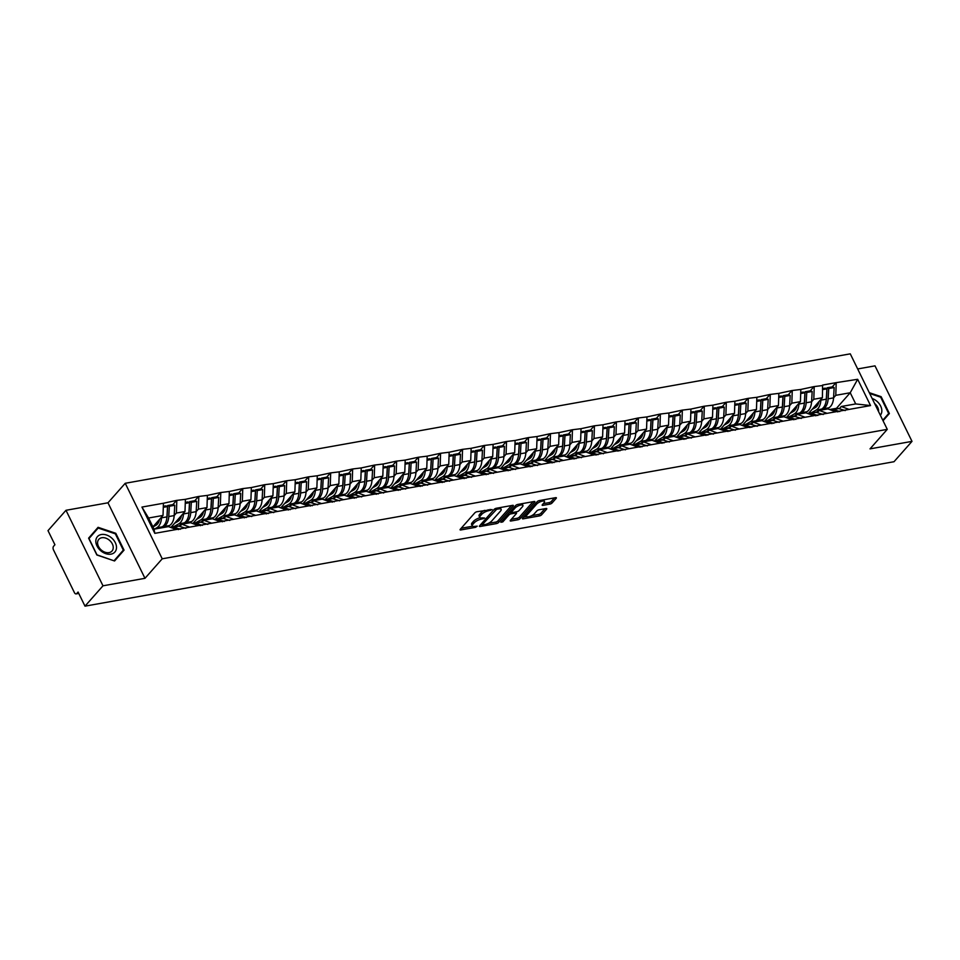 <?xml version="1.0" encoding="UTF-8"?>
<svg xmlns="http://www.w3.org/2000/svg" width="960" height="960" viewBox="0 0 960 960"><rect width="100%" height="100%" fill="white"/><g stroke="black" fill="none" stroke-linecap="round" stroke-linejoin="round"><path stroke-width="1.44" d="M492.084 509.556L476.976 511.716A1.752 0.6 153.9 0 0 474.792 512.868L460.284 529.284A1.752 0.6 153.9 0 0 460.08 529.812A1.752 0.6 153.9 0 0 460.86 529.944L475.548 527.328L477.216 526.152L474.78 526.392A5.628 1.932 153.9 0 1 472.308 525.948A5.628 1.932 153.9 0 1 472.932 524.256L474.144 522.888A5.628 1.932 153.9 0 1 481.152 519.18L484.584 518.04L482.28 517.908A5.628 1.932 153.9 0 1 479.808 517.464A5.628 1.932 153.9 0 1 480.432 515.784L481.644 514.416A5.628 1.932 153.9 0 1 488.64 510.708L492.084 509.556M549.924 504.108A1.752 0.6 153.9 0 0 552.108 502.944L556.176 498.336A1.752 0.6 153.9 0 0 556.38 497.82A1.752 0.6 153.9 0 0 555.6 497.676L539.28 500.592A1.752 0.6 153.9 0 0 537.096 501.744L522.576 518.16A1.752 0.6 153.9 0 0 522.384 518.688A1.752 0.6 153.9 0 0 523.164 518.832L539.472 515.916A1.752 0.6 153.9 0 0 541.668 514.752L546.588 509.196A1.752 0.6 153.9 0 0 546.78 508.668A1.752 0.6 153.9 0 0 546.012 508.524L539.028 509.772A1.752 0.6 153.9 0 0 536.832 510.936L534.396 513.696A4.704 1.62 153.9 0 1 529.932 516.42A4.704 1.62 153.9 0 1 526.476 516.42A4.704 1.62 153.9 0 1 526.992 515.016L536.556 504.204A4.704 1.62 153.9 0 1 541.02 501.48A4.704 1.62 153.9 0 1 544.476 501.48A4.704 1.62 153.9 0 1 543.948 502.884L542.364 504.684A1.752 0.6 153.9 0 0 542.16 505.212A1.752 0.6 153.9 0 0 542.94 505.356L549.924 504.108L549.18 502.596A1.752 0.6 153.9 0 0 551.364 501.432L554.52 497.868M144.972 578.316L107.976 502.8L65.988 510.288L102.984 585.804L144.972 578.316L162.228 558.804L887.268 429.36L870.012 448.872L912 441.372L894.012 461.724L84.996 606.156L78.072 592.032L76.764 593.52L78.636 593.184M102.984 585.804L84.996 606.156M513.168 506.016A1.752 0.6 153.9 0 0 513.36 505.488A1.752 0.6 153.9 0 0 512.592 505.356L496.272 508.272A1.752 0.6 153.9 0 0 494.088 509.424L479.568 525.84A1.752 0.6 153.9 0 0 479.376 526.368A1.752 0.6 153.9 0 0 480.144 526.5L496.464 523.596A1.752 0.6 153.9 0 0 498.66 522.432L513.168 506.016L512.832 505.32M517.776 504.432L534.096 501.516A1.752 0.6 153.9 0 1 534.876 501.66A1.752 0.6 153.9 0 1 534.672 502.176L520.164 518.592A1.752 0.6 153.9 0 1 517.968 519.756L510.984 521.004A1.752 0.6 153.9 0 1 510.216 520.86A1.752 0.6 153.9 0 1 510.408 520.332L516.3 513.684A1.752 0.6 153.9 0 0 516.492 513.156A1.752 0.6 153.9 0 0 515.724 513.012L511.092 513.84A1.752 0.6 153.9 0 0 508.896 515.004L502.776 521.928L500.832 522.276L515.592 505.584A1.752 0.6 153.9 0 1 517.776 504.432M162.228 558.804L125.232 483.288L850.272 353.844L887.268 429.36M832.236 386.904L835.968 382.68L822.588 385.068L822.396 397.716L808.644 413.28M835.968 382.68L857.676 379.296L870.552 405.576L154.812 533.352L141.936 507.072L163.428 503.244L163.02 515.436L152.904 526.86M172.848 504.624L176.592 500.4L163.428 503.244M176.592 500.4L185.4 499.32L184.992 511.512L171.24 527.076M194.832 500.7L198.564 496.476L185.4 499.32M198.564 496.476L207.384 495.396L206.976 507.588L193.212 523.152M216.816 496.776L220.548 492.552L207.384 495.396M220.548 492.552L229.356 491.472L228.96 503.664L215.196 519.228A14.688 8.832 79.9 0 1 217.956 519.42L224.352 521.436M238.788 492.852L242.52 488.628L229.356 491.472M242.52 488.628L251.34 487.548L250.932 499.74L237.18 515.304M260.772 488.928L264.504 484.704L251.34 487.548M264.504 484.704L273.324 483.624L272.916 495.816L259.152 511.38M282.744 485.004L286.488 480.78L273.324 483.624M286.488 480.78L295.296 479.7L294.888 491.892L281.136 507.456M304.728 481.08L308.46 476.856L295.296 479.7M308.46 476.856L317.28 475.776L316.872 487.968L303.108 503.532M326.712 477.156L330.444 472.932L317.28 475.776M330.444 472.932L339.264 471.852L338.856 484.044L325.092 499.608M348.684 473.232L352.428 469.008L339.264 471.852M352.428 469.008L361.236 467.928L360.828 480.12L347.076 495.684A14.688 8.832 79.9 0 1 349.836 495.876L356.232 497.892M370.668 469.308L374.4 465.084L361.236 467.928M374.4 465.084L383.22 464.004L382.812 476.196L369.048 491.76M392.652 465.384L396.384 461.16L383.22 464.004M396.384 461.16L405.192 460.08L404.796 472.272L391.032 487.836M414.624 461.46L418.356 457.236L405.192 460.08M418.356 457.236L427.176 456.156L426.768 468.348L413.016 483.912A14.688 8.832 79.9 0 1 415.776 484.104L422.172 486.12M436.608 457.536L440.34 453.312L427.176 456.156M440.34 453.312L449.16 452.232L448.752 464.424L434.988 479.988A14.688 8.832 79.9 0 1 437.748 480.18L444.156 482.196M458.58 453.612L462.324 449.388L449.16 452.232M462.324 449.388L471.132 448.308L470.724 460.5L456.972 476.064M480.564 449.688L484.296 445.464L471.132 448.308M484.296 445.464L493.116 444.384L492.708 456.576L478.944 472.14M502.548 445.764L506.28 441.54L493.116 444.384M506.28 441.54L515.1 440.46L514.692 452.652L500.928 468.216M524.52 441.84L528.264 437.616L515.1 440.46M528.264 437.616L537.072 436.536L536.664 448.728L522.912 464.292M546.504 437.916L550.236 433.692L537.072 436.536M550.236 433.692L559.056 432.612L558.648 444.804L544.884 460.368M568.488 433.992L572.22 429.768L559.056 432.612M572.22 429.768L581.028 428.688L580.632 440.88L566.868 456.444A14.688 8.832 79.9 0 1 569.628 456.636L576.024 458.652M590.46 430.068L594.192 425.844L581.028 428.688M594.192 425.844L603.012 424.764L602.604 436.956L588.852 452.52M612.444 426.144L616.176 421.92L603.012 424.764M616.176 421.92L624.996 420.84L624.588 433.032L610.824 448.596M634.416 422.22L638.16 417.996L624.996 420.84M638.16 417.996L646.968 416.916L646.56 429.108L632.808 444.672A14.688 8.832 79.9 0 1 635.568 444.864L641.964 446.88M656.4 418.296L660.132 414.072L646.968 416.916M660.132 414.072L668.952 412.992L668.544 425.184L654.78 440.748M678.384 414.372L682.116 410.148L668.952 412.992M682.116 410.148L690.936 409.068L690.528 421.26L676.764 436.824M700.356 410.448L704.1 406.224L690.936 409.068M704.1 406.224L712.908 405.144L712.5 417.336L698.748 432.9A14.688 8.832 79.9 0 1 701.508 433.092L707.904 435.108M722.34 406.524L726.072 402.3L712.908 405.144M726.072 402.3L734.892 401.22L734.484 413.412L720.72 428.976M744.324 402.6L748.056 398.376L734.892 401.22M748.056 398.376L756.864 397.296L756.468 409.488L742.704 425.052M766.296 398.676L770.028 394.452L756.864 397.296M770.028 394.452L778.848 393.372L778.44 405.564L764.688 421.128A14.688 8.832 79.9 0 1 767.448 421.32L773.844 423.336M788.28 394.752L792.012 390.528L778.848 393.372M792.012 390.528L800.832 389.448L800.424 401.64L786.66 417.204M810.252 390.828L813.996 386.604L800.832 389.448M813.996 386.604L822.804 385.524M817.308 412.656L819.276 410.424L827.88 408.9L835.68 411.804M822.396 397.716L813.804 399.252L811.584 401.76M819.276 410.424L827.088 413.34M814.212 387.06L813.804 399.252M795.336 416.58L797.304 414.348L805.896 412.824L813.708 415.728M800.424 401.64L791.832 403.176L789.612 405.684M797.304 414.348L805.104 417.264M792.24 390.984L791.832 403.176M773.352 420.504L775.32 418.272L783.912 416.748L791.724 419.652M778.44 405.564L769.848 407.1L767.628 409.608L768.216 399.336L766.56 398.628L761.136 399.6L762.792 400.308L768.216 399.336M775.32 418.272L783.132 421.188M770.256 394.908L769.848 407.1M751.38 424.428L753.348 422.196L761.94 420.672L769.74 423.576M756.468 409.488L747.864 411.024L745.644 413.532M753.348 422.196L761.148 425.112M748.272 398.832L747.864 411.024M729.396 428.352L731.364 426.12L739.956 424.596L747.768 427.5M734.484 413.412L725.892 414.948L723.672 417.456L724.26 407.184L722.604 406.476L717.18 407.448L718.836 408.156L724.26 407.184M731.364 426.12L739.176 429.036M726.3 402.756L725.892 414.948M707.412 432.276L709.38 430.044L717.984 428.52L725.784 431.424M712.5 417.336L703.908 418.872L701.688 421.38M709.38 430.044L717.192 432.96M704.316 406.68L703.908 418.872M685.44 436.2L687.408 433.968L696 432.444L703.8 435.348M690.528 421.26L681.924 422.796L679.704 425.304M687.408 433.968L695.208 436.884M682.332 410.604L681.924 422.796M663.456 440.124L665.424 437.892L674.016 436.368L681.828 439.272M668.544 425.184L659.952 426.72L657.732 429.228L658.32 418.956L656.664 418.248L651.24 419.22L652.896 419.928L658.32 418.956M665.424 437.892L673.236 440.808M660.36 414.528L659.952 426.72M641.472 444.048L643.44 441.816L652.044 440.292L659.844 443.196M646.56 429.108L637.968 430.644L635.748 433.152M643.44 441.816L651.252 444.732M638.376 418.452L637.968 430.644M619.5 447.972L621.468 445.74L630.06 444.216L637.872 447.12M624.588 433.032L615.996 434.568L613.776 437.076M621.468 445.74L629.268 448.656M616.404 422.376L615.996 434.568M597.516 451.896L599.484 449.664L608.076 448.128L615.888 451.044M602.604 436.956L594.012 438.492L591.792 441M599.484 449.664L607.296 452.58M594.42 426.3L594.012 438.492M575.544 455.82L577.512 453.588L586.104 452.052L593.904 454.968M580.632 440.88L572.028 442.416L569.808 444.924M577.512 453.588L585.312 456.504M572.436 430.224L572.028 442.416M553.56 459.744L555.528 457.512L564.12 455.976L571.932 458.892M558.648 444.804L550.056 446.34L547.836 448.848M555.528 457.512L563.34 460.428M550.464 434.148L550.056 446.34M531.576 463.668L533.544 461.436L542.148 459.9L549.948 462.816M536.664 448.728L528.072 450.264L525.852 452.772M533.544 461.436L541.356 464.352M528.48 438.072L528.072 450.264M509.604 467.592L511.572 465.36L520.164 463.824L527.964 466.74M514.692 452.652L506.088 454.188L503.868 456.696L504.456 446.424L502.812 445.716L497.388 446.688L499.032 447.396L504.456 446.424M511.572 465.36L519.372 468.276M506.496 441.996L506.088 454.188M487.62 471.516L489.588 469.284L498.18 467.748L505.992 470.664M492.708 456.576L484.116 458.112L481.896 460.62M489.588 469.284L497.4 472.2M484.524 445.92L484.116 458.112M465.636 475.44L467.604 473.208L476.208 471.672L484.008 474.588M470.724 460.5L462.132 462.036L459.912 464.544M467.604 473.208L475.416 476.124M462.54 449.844L462.132 462.036M443.664 479.364L445.632 477.132L454.224 475.596L462.036 478.512M448.752 464.424L440.16 465.96L437.94 468.468L438.516 458.196L436.872 457.488L431.448 458.46L433.092 459.168L438.516 458.196M445.632 477.132L453.432 480.048M440.568 453.768L440.16 465.96M421.68 483.288L423.648 481.056L432.24 479.52L440.052 482.436M426.768 468.348L418.176 469.884L415.956 472.392M423.648 481.056L431.46 483.972M418.584 457.692L418.176 469.884M399.708 487.212L401.676 484.98L410.268 483.444L418.068 486.36M404.796 472.272L396.192 473.808L393.972 476.316L394.56 466.044L392.916 465.336L387.492 466.308L389.136 467.016L394.56 466.044M401.676 484.98L409.476 487.896M396.6 461.616L396.192 473.808M377.724 491.136L379.692 488.904L388.284 487.368L396.096 490.284M382.812 476.196L374.22 477.732L372 480.24M379.692 488.904L387.504 491.82M374.628 465.54L374.22 477.732M355.74 495.06L357.708 492.828L366.312 491.292L374.112 494.208M360.828 480.12L352.236 481.656L350.016 484.164M357.708 492.828L365.52 495.744M352.644 469.464L352.236 481.656M333.768 498.984L335.736 496.752L344.328 495.216L352.128 498.132M338.856 484.044L330.252 485.58L328.032 488.088L328.62 477.816L326.976 477.108L321.552 478.08L323.196 478.788L328.62 477.816M335.736 496.752L343.536 499.668M330.66 473.388L330.252 485.58M311.784 502.908L313.752 500.676L322.344 499.14L330.156 502.056M316.872 487.968L308.28 489.504L306.06 492.012M313.752 500.676L321.564 503.592M308.688 477.312L308.28 489.504M289.8 506.832L291.768 504.6L300.372 503.064L308.172 505.98M294.888 491.892L286.296 493.428L284.076 495.936L284.664 485.664L283.008 484.956L277.584 485.916L279.24 486.636L284.664 485.664M291.768 504.6L299.58 507.516M286.704 481.236L286.296 493.428M267.828 510.756L269.796 508.524L278.388 506.988L286.2 509.904M272.916 495.816L264.324 497.352L262.092 499.86M269.796 508.524L277.596 511.44M264.732 485.16L264.324 497.352M245.844 514.68L247.812 512.448L256.404 510.912L264.216 513.828M250.932 499.74L242.34 501.276L240.12 503.784M247.812 512.448L255.624 515.352M242.748 489.084L242.34 501.276M223.872 518.604L225.84 516.372L234.432 514.836L242.232 517.752M228.96 503.664L220.356 505.2L218.136 507.708L218.724 497.436L217.08 496.728L211.656 497.688L213.3 498.408L218.724 497.436M225.84 516.372L233.64 519.276M220.764 493.008L220.356 505.2M201.888 522.528L203.856 520.296L212.448 518.76L220.26 521.676M206.976 507.588L198.384 509.124L196.164 511.632M203.856 520.296L211.668 523.2M198.792 496.92L198.384 509.124M179.904 526.452L181.872 524.22L190.476 522.684L198.276 525.6M184.992 511.512L176.4 513.048L174.18 515.556L174.768 505.284L173.112 504.576L167.688 505.536L169.344 506.256L174.768 505.284M181.872 524.22L189.684 527.124M176.808 500.844L176.4 513.048M65.988 510.288L48 530.64L54.924 544.752L53.604 546.24A2.688 1.62 -100.1 0 0 53.484 549.9L74.424 592.644A2.688 1.62 -100.1 0 0 76.128 593.892A2.688 1.62 -100.1 0 0 76.764 593.52M163.02 515.436L148.572 518.016L154.044 529.188L168.492 526.608L176.292 529.524M154.044 529.188L154.812 533.352M141.936 507.072L148.572 518.016M912 441.372L875.004 365.856L857.664 368.952M107.976 502.8L125.232 483.288M839.292 408.732L841.26 406.5L855.708 403.932L850.224 392.748L835.788 395.328L833.568 397.836L834.156 387.564L832.5 386.856L827.076 387.828L828.732 388.536L834.156 387.564M836.46 408.324L850.224 392.748L857.676 379.296M841.26 406.5L849.072 409.416M855.708 403.932L870.552 405.576M836.196 383.136L835.788 395.328M153.204 526.836L159.492 519.732M175.188 522.912L181.464 515.808M197.172 518.988L203.448 511.884M219.144 515.064L225.432 507.96M241.128 511.14L247.404 504.036M263.1 507.216L269.388 500.112M285.084 503.292L291.36 496.188M307.068 499.368L313.344 492.264M329.04 495.444L335.328 488.34M351.024 491.52L357.3 484.416M373.008 487.596L379.284 480.492M394.98 483.672L401.268 476.568M416.964 479.748L423.24 472.644M438.936 475.824L445.224 468.72M460.92 471.9L467.196 464.796M482.904 467.976L489.18 460.872M504.876 464.052L511.164 456.948M526.86 460.128L533.136 453.024M548.844 456.204L555.12 449.1M570.816 452.28L577.104 445.176M592.8 448.356L599.076 441.252M614.772 444.432L621.06 437.328M636.756 440.508L643.032 433.404M658.74 436.584L665.016 429.48M680.712 432.66L687 425.556M702.696 428.736L708.972 421.632M724.68 424.812L730.956 417.708M746.652 420.888L752.94 413.784M768.636 416.964L774.912 409.86M790.608 413.04L796.896 405.936M812.592 409.116L818.868 402.012M98.076 527.316L88.608 538.164L96.852 554.988L114.576 560.976L124.044 550.14L115.8 533.304L98.076 527.316M883.044 420.756L889.38 413.508L881.136 396.672L869.292 392.676M484.476 510.372A5.628 1.932 153.9 0 0 480.9 512.904L481.644 514.416M479.808 517.464L479.064 515.952A5.628 1.932 153.9 0 1 479.688 514.272L480.9 512.904M480.048 517.752A5.628 1.932 153.9 0 0 473.4 521.388L474.144 522.888M472.308 525.948L471.564 524.436A5.628 1.932 153.9 0 1 472.188 522.756L473.4 521.388M461.196 528.252L472.548 526.224M488.232 523.416L495.732 522.084A1.752 0.6 153.9 0 0 497.916 520.92L511.512 505.548M480.492 524.796L482.088 524.52M496.668 509.268L482.4 524.496L484.8 524.604A5.628 1.932 153.9 0 0 491.808 520.896L500.52 511.044A5.628 1.932 153.9 0 0 501.144 509.364A5.628 1.932 153.9 0 0 498.672 508.92L496.668 509.268L496.188 508.284M501.144 509.364L500.4 507.852A5.628 1.932 153.9 0 0 500.16 507.576M533.016 501.708L519.42 517.08L520.164 518.592M511.332 519.3L517.236 518.244A1.752 0.6 153.9 0 0 519.42 517.08M511.308 512.16L510.348 512.328A1.752 0.6 153.9 0 0 509.316 512.676M522.408 506.772A4.704 1.62 153.9 0 0 522.924 505.368A4.704 1.62 153.9 0 0 519.48 505.368A4.704 1.62 153.9 0 0 515.004 508.092L511.644 511.896A1.752 0.6 153.9 0 0 511.44 512.424A1.752 0.6 153.9 0 0 512.22 512.568L516.852 511.74A1.752 0.6 153.9 0 0 519.036 510.576L522.408 506.772M522.924 505.368L522.192 503.856A4.704 1.62 153.9 0 0 522.048 503.664M543.276 503.652L549.18 502.596M544.476 501.48L543.732 499.968A4.704 1.62 153.9 0 0 543.624 499.812M525.672 514.668A4.704 1.62 153.9 0 0 525.732 514.908L526.476 516.42M531.684 515.664L538.74 514.404A1.752 0.6 153.9 0 0 540.924 513.24L544.932 508.716M523.5 517.128L526.584 516.576M114.54 560.964L120.348 553.548M114.012 560.796L96.984 554.844L88.992 538.536L98.172 528.036L115.344 533.832L115.8 533.304M120.6 554.04L124.044 550.14M883.032 420.72L885.684 416.916M869.688 393.48L880.68 397.2L881.136 396.672M885.936 417.408L889.38 413.508M152.964 526.968L155.988 525.264A12 7.212 -100.1 0 0 159.576 519.324M159.852 528.156L162.204 526.836A14.688 8.832 79.9 0 0 166.92 516.888L167.508 506.58L163.284 507.336M154.428 529.128L156.78 527.796A14.688 8.832 -100.1 0 0 161.496 517.848L161.544 517.104M167.112 526.86L169.464 525.54A14.688 8.832 -100.1 0 0 174.18 515.592L168.756 516.552A14.688 8.832 79.9 0 1 164.04 526.5L169.464 525.54M161.688 527.832L164.04 526.5M163.32 506.316L165.864 505.872L167.508 506.58M170.364 527.304A14.688 8.832 79.9 0 1 172.164 527.592L178.572 529.608M170.376 527.304A14.688 8.832 79.9 0 1 171.276 527.064L176.7 526.092A14.688 8.832 79.9 0 1 179.424 526.296L185.82 528.312M171.276 527.064A14.688 8.832 79.9 0 1 174 527.268L180.396 529.284M168.756 516.552L169.344 506.256M166.812 518.1A12 7.212 79.9 0 0 167.1 515.844L167.688 505.536M174.648 523.212L177.972 521.34A12 7.212 -100.1 0 0 181.548 515.4M178.536 526.08L184.188 522.912A14.688 8.832 79.9 0 0 188.904 512.964L189.492 502.656L185.268 503.412M173.94 526.584L178.764 523.872A14.688 8.832 -100.1 0 0 183.48 513.924L183.516 513.18M189.084 522.936L191.436 521.616A14.688 8.832 -100.1 0 0 196.152 511.668L196.752 501.36L195.096 500.652L189.672 501.612L191.328 502.332L196.752 501.36M174 527.268L180.672 525.588M183.66 523.908L186.012 522.576L191.436 521.616M185.304 502.392L187.836 501.948L189.492 502.656M202.38 525.36L195.984 523.344A14.688 8.832 79.9 0 0 193.26 523.14A14.688 8.832 79.9 0 0 192.348 523.38A14.688 8.832 79.9 0 1 194.148 523.668L200.544 525.684M193.26 523.14L198.684 522.168A14.688 8.832 79.9 0 1 201.408 522.372L207.804 524.388M191.328 502.332L190.728 512.628A14.688 8.832 79.9 0 1 186.012 522.576M188.796 514.176A12 7.212 79.9 0 0 189.084 511.92L189.672 501.612M196.62 519.288L199.944 517.416A12 7.212 -100.1 0 0 203.532 511.476M200.52 522.156L206.16 518.988A14.688 8.832 79.9 0 0 210.876 509.04L211.476 498.732L207.24 499.488M195.912 522.66L200.736 519.948A14.688 8.832 -100.1 0 0 205.452 510L205.5 509.256M211.068 519.012L213.42 517.692A14.688 8.832 -100.1 0 0 218.136 507.744L212.712 508.704A14.688 8.832 79.9 0 1 207.996 518.652L213.42 517.692M195.984 523.344L202.644 521.664M205.644 519.984L207.996 518.652M207.276 498.468L209.82 498.024L211.476 498.732M217.956 519.42L223.38 518.448A14.688 8.832 79.9 0 0 220.656 518.244L215.232 519.216A14.688 8.832 79.9 0 0 214.332 519.456A14.688 8.832 79.9 0 1 216.132 519.744L222.528 521.76M224.628 517.74L223.38 518.448L229.776 520.464M212.712 508.704L213.3 498.408M210.78 510.252A12 7.212 79.9 0 0 211.056 507.996L211.656 497.688M218.604 515.364L221.928 513.492A12 7.212 -100.1 0 0 225.516 507.552M222.492 518.232L228.144 515.064A14.688 8.832 79.9 0 0 232.86 505.116L233.448 494.808L229.224 495.564M217.896 518.736L222.72 516.024A14.688 8.832 -100.1 0 0 227.436 506.076L227.484 505.332M233.04 515.088L235.392 513.768A14.688 8.832 -100.1 0 0 240.12 503.82L240.708 493.512L239.052 492.804L233.628 493.764L235.284 494.484L240.708 493.512M227.616 516.06L229.968 514.728L235.392 513.768M229.26 494.556L231.804 494.1L233.448 494.808M236.304 515.532A14.688 8.832 79.9 0 1 238.104 515.82L244.5 517.836M236.316 515.532A14.688 8.832 79.9 0 1 237.216 515.292L242.64 514.32A14.688 8.832 79.9 0 1 245.364 514.524L251.76 516.54M237.216 515.292A14.688 8.832 79.9 0 1 239.94 515.496L246.336 517.512M235.284 494.484L234.696 504.78A14.688 8.832 79.9 0 1 229.968 514.728M232.752 506.328A12 7.212 79.9 0 0 233.04 504.072L233.628 493.764M240.588 511.44L243.912 509.568A12 7.212 -100.1 0 0 247.488 503.628M244.476 514.308L250.116 511.14A14.688 8.832 79.9 0 0 254.844 501.192L255.432 490.884L251.208 491.64M239.88 514.812L244.692 512.1A14.688 8.832 -100.1 0 0 249.42 502.152L249.456 501.408M255.024 511.164L257.376 509.844A14.688 8.832 -100.1 0 0 262.092 499.896L262.68 489.588L261.036 488.88L255.612 489.84L257.256 490.56L262.68 489.588M239.94 515.496L246.612 513.816M249.6 512.136L251.952 510.804L257.376 509.844M251.244 490.632L253.776 490.176L255.432 490.884M268.32 513.588L261.912 511.572A14.688 8.832 79.9 0 0 259.188 511.368A14.688 8.832 79.9 0 0 258.288 511.608A14.688 8.832 79.9 0 1 260.088 511.896L266.484 513.912M259.188 511.368L264.612 510.396A14.688 8.832 79.9 0 1 267.348 510.6L273.744 512.616M257.256 490.56L256.668 500.856A14.688 8.832 79.9 0 1 251.952 510.804M254.736 502.404A12 7.212 79.9 0 0 255.024 500.148L255.612 489.84M262.56 507.516L265.884 505.644A12 7.212 -100.1 0 0 269.472 499.704M266.448 510.384L272.1 507.216A14.688 8.832 79.9 0 0 276.816 497.268L277.404 486.96L273.18 487.716M261.852 510.888L266.676 508.176A14.688 8.832 -100.1 0 0 271.392 498.228L271.44 497.484M277.008 507.24L279.36 505.92A14.688 8.832 -100.1 0 0 284.076 495.972L278.652 496.932A14.688 8.832 79.9 0 1 273.936 506.88L279.36 505.92M261.912 511.572L268.584 509.892M271.584 508.212L273.936 506.88M273.216 486.708L275.76 486.252L277.404 486.96M290.292 509.664L283.896 507.648A14.688 8.832 79.9 0 0 281.172 507.444A14.688 8.832 79.9 0 0 280.272 507.684A14.688 8.832 79.9 0 1 282.06 507.972L288.468 509.988M281.172 507.444L286.596 506.472A14.688 8.832 79.9 0 1 289.32 506.676L295.716 508.692M278.652 496.932L279.24 486.636M276.72 498.48A12 7.212 79.9 0 0 276.996 496.224L277.584 485.916M111.684 538.008A11.64 8.4 41.5 0 0 97.416 536.652A11.64 8.4 41.5 0 0 100.632 550.656A11.64 8.4 41.5 0 0 114.9 552.024A11.64 8.4 41.5 0 0 111.684 538.008M109.596 540.396A8.808 6.36 41.5 0 0 98.808 539.34A8.808 6.36 41.5 0 0 101.232 549.972A8.808 6.36 41.5 0 0 112.02 551.016A8.808 6.36 41.5 0 0 109.596 540.396M88.992 538.536L98.172 528.036M115.344 533.832L123.324 550.14L114.156 560.64M880.356 415.26A11.64 8.4 41.5 0 0 877.02 401.376A11.64 8.4 41.5 0 0 872.124 398.46M878.544 411.576A8.808 6.36 41.5 0 0 874.932 403.764A8.808 6.36 41.5 0 0 874.572 403.452M880.68 397.2L888.672 413.508L882.792 420.228M284.544 503.592L287.868 501.72A12 7.212 -100.1 0 0 291.456 495.78M288.432 506.46L294.084 503.292A14.688 8.832 79.9 0 0 298.8 493.344L299.388 483.036L295.164 483.792M283.836 506.964L288.66 504.252A14.688 8.832 -100.1 0 0 293.376 494.304L293.412 493.56M298.98 503.316L301.332 501.996A14.688 8.832 -100.1 0 0 306.06 492.048L306.648 481.74L304.992 481.032L299.568 481.992L301.224 482.712L306.648 481.74M283.896 507.648L290.568 505.968M293.556 504.288L295.908 502.956L301.332 501.996M295.2 482.784L297.732 482.328L299.388 483.036M302.232 503.76A14.688 8.832 79.9 0 1 304.044 504.048L310.44 506.064M302.256 503.76A14.688 8.832 79.9 0 1 303.156 503.52L308.58 502.548A14.688 8.832 79.9 0 1 311.304 502.752L317.7 504.768M303.156 503.52A14.688 8.832 79.9 0 1 305.88 503.724L312.276 505.74M301.224 482.712L300.636 493.008A14.688 8.832 79.9 0 1 295.908 502.956M298.692 494.556A12 7.212 79.9 0 0 298.98 492.3L299.568 481.992M306.528 499.668L309.852 497.796A12 7.212 -100.1 0 0 313.428 491.856M310.416 502.536L316.056 499.368A14.688 8.832 79.9 0 0 320.784 489.42L321.372 479.112L317.148 479.868M305.808 503.04L310.632 500.328A14.688 8.832 -100.1 0 0 315.36 490.38L315.396 489.636M320.964 499.392L323.316 498.072A14.688 8.832 -100.1 0 0 328.032 488.124L322.608 489.084A14.688 8.832 79.9 0 1 317.892 499.032L323.316 498.072M305.88 503.724L312.54 502.044M315.54 500.364L317.892 499.032M317.172 478.86L319.716 478.404L321.372 479.112M334.26 501.816L327.852 499.8A14.688 8.832 79.9 0 0 325.128 499.596A14.688 8.832 79.9 0 0 324.228 499.836A14.688 8.832 79.9 0 1 326.028 500.124L332.424 502.14M325.128 499.596L330.552 498.624A14.688 8.832 79.9 0 1 333.276 498.828L339.684 500.844M322.608 489.084L323.196 478.788M320.676 490.632A12 7.212 79.9 0 0 320.964 488.376L321.552 478.08M328.5 495.744L331.824 493.872A12 7.212 -100.1 0 0 335.412 487.932M332.388 498.612L338.04 495.444A14.688 8.832 79.9 0 0 342.756 485.496L343.344 475.188L339.12 475.944M327.792 499.116L332.616 496.404A14.688 8.832 -100.1 0 0 337.332 486.456L337.38 485.712M342.948 495.468L345.3 494.148A14.688 8.832 -100.1 0 0 350.016 484.2L350.604 473.892L348.948 473.184L343.524 474.156L345.18 474.864L350.604 473.892M327.852 499.8L334.524 498.12M337.524 496.44L339.876 495.108L345.3 494.148M339.156 474.936L341.7 474.48L343.344 475.188M349.836 495.876L355.26 494.904A14.688 8.832 79.9 0 0 352.536 494.7L347.112 495.672A14.688 8.832 79.9 0 0 346.212 495.912A14.688 8.832 79.9 0 1 348 496.2L354.408 498.216M356.508 494.196L355.248 494.904L361.656 496.92M345.18 474.864L344.592 485.16A14.688 8.832 79.9 0 1 339.876 495.108M342.648 486.708A12 7.212 79.9 0 0 342.936 484.452L343.524 474.156M350.484 491.82L353.808 489.96A12 7.212 -100.1 0 0 357.384 484.008M354.372 494.688L360.024 491.52A14.688 8.832 79.9 0 0 364.74 481.572L365.328 471.264L361.104 472.02M349.776 495.204L354.6 492.48A14.688 8.832 -100.1 0 0 359.316 482.532L359.352 481.788M364.92 491.544L367.272 490.224A14.688 8.832 -100.1 0 0 371.988 480.276L372.588 469.968L370.932 469.26L365.508 470.232L367.164 470.94L372.588 469.968M359.496 492.516L361.848 491.184L367.272 490.224M361.14 471.012L363.672 470.556L365.328 471.264M378.216 493.968L371.82 491.952A14.688 8.832 79.9 0 0 369.096 491.748A14.688 8.832 79.9 0 0 368.184 491.988A14.688 8.832 79.9 0 1 369.984 492.276L376.38 494.292M369.096 491.748L374.52 490.776A14.688 8.832 79.9 0 1 377.244 490.98L383.64 492.996M367.164 470.94L366.564 481.236A14.688 8.832 79.9 0 1 361.848 491.184M364.632 482.784A12 7.212 79.9 0 0 364.92 480.528L365.508 470.232M372.456 487.896L375.78 486.036A12 7.212 -100.1 0 0 379.368 480.084M376.356 490.764L381.996 487.596A14.688 8.832 79.9 0 0 386.712 477.648L387.312 467.34L383.076 468.096M371.748 491.28L376.572 488.556A14.688 8.832 -100.1 0 0 381.288 478.608L381.336 477.864M386.904 487.62L389.256 486.3A14.688 8.832 -100.1 0 0 393.972 476.352L388.548 477.312A14.688 8.832 79.9 0 1 383.832 487.26L389.256 486.3M371.82 491.952L378.48 490.272M381.48 488.592L383.832 487.26M383.112 467.088L385.656 466.632L387.312 467.34M400.188 490.044L393.792 488.028A14.688 8.832 79.9 0 0 391.068 487.824A14.688 8.832 79.9 0 0 390.168 488.064A14.688 8.832 79.9 0 1 391.968 488.352L398.364 490.368M391.068 487.824L396.492 486.852A14.688 8.832 79.9 0 1 399.216 487.056L405.612 489.072M388.548 477.312L389.136 467.016M386.616 478.86A12 7.212 79.9 0 0 386.892 476.604L387.492 466.308M394.44 483.972L397.764 482.112A12 7.212 -100.1 0 0 401.352 476.16M398.328 486.84L403.98 483.672A14.688 8.832 79.9 0 0 408.696 473.724L409.284 463.416L405.06 464.172M393.732 487.356L398.556 484.632A14.688 8.832 -100.1 0 0 403.272 474.684L403.32 473.94M408.876 483.696L411.228 482.376A14.688 8.832 -100.1 0 0 415.956 472.428L416.544 462.12L414.888 461.412L409.464 462.384L411.12 463.092L416.544 462.12M393.792 488.028L400.464 486.348M403.452 484.668L405.804 483.336L411.228 482.376M405.096 463.164L407.64 462.708L409.284 463.416M415.776 484.104L421.2 483.132A14.688 8.832 79.9 0 0 418.476 482.928L413.052 483.9A14.688 8.832 79.9 0 0 412.152 484.14A14.688 8.832 79.9 0 1 413.94 484.428L420.336 486.444M422.448 482.424L421.188 483.132L427.596 485.148M411.12 463.092L410.532 473.388A14.688 8.832 79.9 0 1 405.804 483.336M408.588 474.936A12 7.212 79.9 0 0 408.876 472.68L409.464 462.384M416.424 480.048L419.748 478.188A12 7.212 -100.1 0 0 423.324 472.236M420.312 482.916L425.952 479.748A14.688 8.832 79.9 0 0 430.68 469.8L431.268 459.492L427.044 460.248M415.716 483.432L420.528 480.708A14.688 8.832 -100.1 0 0 425.256 470.76L425.292 470.016M430.86 479.772L433.212 478.452A14.688 8.832 -100.1 0 0 437.928 468.504L432.504 469.464A14.688 8.832 79.9 0 1 427.788 479.412L433.212 478.452M425.436 480.744L427.788 479.412M427.08 459.24L429.612 458.784L431.268 459.492M437.748 480.18L443.184 479.208A14.688 8.832 79.9 0 0 440.448 479.004L435.024 479.976A14.688 8.832 79.9 0 0 434.124 480.216A14.688 8.832 79.9 0 1 435.924 480.504L442.32 482.52M444.42 478.5L443.172 479.208L449.58 481.224M432.504 469.464L433.092 459.168M430.572 471.012A12 7.212 79.9 0 0 430.86 468.756L431.448 458.46M438.396 476.124L441.72 474.264A12 7.212 -100.1 0 0 445.308 468.312M442.284 479.004L447.936 475.824A14.688 8.832 79.9 0 0 452.652 465.876L453.24 455.568L449.016 456.324M437.688 479.508L442.512 476.784A14.688 8.832 -100.1 0 0 447.228 466.836L447.276 466.092M452.844 475.848L455.196 474.528A14.688 8.832 -100.1 0 0 459.912 464.58L460.5 454.272L458.844 453.564L453.42 454.536L455.076 455.244L460.5 454.272M447.42 476.82L449.772 475.488L455.196 474.528M449.052 455.316L451.596 454.86L453.24 455.568M466.128 478.272L459.732 476.256A14.688 8.832 79.9 0 0 457.008 476.052A14.688 8.832 79.9 0 0 456.108 476.292A14.688 8.832 79.9 0 1 457.896 476.58L464.304 478.596M457.008 476.052L462.432 475.08A14.688 8.832 79.9 0 1 465.156 475.284L471.552 477.3M455.076 455.244L454.488 465.54A14.688 8.832 79.9 0 1 449.772 475.488M452.556 467.088A12 7.212 79.9 0 0 452.832 464.832L453.42 454.536M460.38 472.2L463.704 470.34A12 7.212 -100.1 0 0 467.292 464.388M464.268 475.08L469.92 471.9A14.688 8.832 79.9 0 0 474.636 461.952L475.224 451.644L471 452.4M459.672 475.584L464.496 472.86A14.688 8.832 -100.1 0 0 469.212 462.912L469.248 462.168M474.816 471.924L477.168 470.604A14.688 8.832 -100.1 0 0 481.896 460.656L482.484 450.348L480.828 449.64L475.404 450.612L477.06 451.32L482.484 450.348M465.144 475.284L466.404 474.576M469.392 472.896L471.744 471.564L477.168 470.604M471.036 451.392L473.568 450.936L475.224 451.644M488.112 474.348L481.716 472.332A14.688 8.832 79.9 0 0 478.992 472.128A14.688 8.832 79.9 0 0 478.092 472.368A14.688 8.832 79.9 0 1 479.88 472.656L486.276 474.672M478.992 472.128L484.416 471.156A14.688 8.832 79.9 0 1 487.14 471.36L493.536 473.376M477.06 451.32L476.472 461.616A14.688 8.832 79.9 0 1 471.744 471.564M474.528 463.164A12 7.212 79.9 0 0 474.816 460.908L475.404 450.612M482.364 468.276L485.688 466.416A12 7.212 -100.1 0 0 489.264 460.464M486.252 471.156L491.892 467.976A14.688 8.832 79.9 0 0 496.62 458.028L497.208 447.72L492.984 448.476M481.644 471.66L486.468 468.936A14.688 8.832 -100.1 0 0 491.196 458.988L491.232 458.244M496.8 468L499.152 466.68A14.688 8.832 -100.1 0 0 503.868 456.732L498.444 457.692A14.688 8.832 79.9 0 1 493.728 467.64L499.152 466.68M481.716 472.332L488.376 470.652M491.376 468.972L493.728 467.64M493.008 447.468L495.552 447.012L497.208 447.72M510.096 470.424L503.688 468.408A14.688 8.832 79.9 0 0 500.964 468.204A14.688 8.832 79.9 0 0 500.064 468.444A14.688 8.832 79.9 0 1 501.864 468.732L508.26 470.748M500.964 468.204L506.388 467.232A14.688 8.832 79.9 0 1 509.112 467.436L515.52 469.452M498.444 457.692L499.032 447.396M496.512 459.24A12 7.212 79.9 0 0 496.8 456.984L497.388 446.688M504.336 464.352L507.66 462.492A12 7.212 -100.1 0 0 511.248 456.54M508.224 467.232L513.876 464.052A14.688 8.832 79.9 0 0 518.592 454.104L519.18 443.796L514.956 444.552M503.628 467.736L508.452 465.012A14.688 8.832 -100.1 0 0 513.168 455.064L513.216 454.32M518.784 464.076L521.136 462.756A14.688 8.832 -100.1 0 0 525.852 452.808L526.44 442.5L524.784 441.792L519.36 442.764L521.016 443.472L526.44 442.5M503.688 468.408L510.36 466.728M513.36 465.048L515.712 463.716L521.136 462.756M514.992 443.544L517.536 443.088L519.18 443.796M532.068 466.5L525.672 464.484A14.688 8.832 79.9 0 0 522.948 464.28A14.688 8.832 79.9 0 0 522.048 464.52A14.688 8.832 79.9 0 1 523.836 464.808L530.244 466.824M522.948 464.28L528.372 463.308A14.688 8.832 79.9 0 1 531.096 463.512L537.492 465.528M521.016 443.472L520.428 453.768A14.688 8.832 79.9 0 1 515.712 463.716M518.484 455.316A12 7.212 79.9 0 0 518.772 453.06L519.36 442.764M526.32 460.428L529.644 458.568A12 7.212 -100.1 0 0 533.22 452.616M530.208 463.308L535.86 460.128A14.688 8.832 79.9 0 0 540.576 450.18L541.164 439.872L536.94 440.628M525.612 463.812L530.436 461.088A14.688 8.832 -100.1 0 0 535.152 451.14L535.188 450.396M540.756 460.152L543.108 458.832A14.688 8.832 -100.1 0 0 547.824 448.884L548.424 438.576L546.768 437.868L541.344 438.84L543 439.548L548.424 438.576M531.084 463.512L532.344 462.804M535.332 461.124L537.684 459.792L543.108 458.832M536.976 439.62L539.508 439.164L541.164 439.872M554.052 462.576L547.656 460.56A14.688 8.832 79.9 0 0 544.932 460.356A14.688 8.832 79.9 0 0 544.02 460.596A14.688 8.832 79.9 0 1 545.82 460.884L552.216 462.9M544.932 460.356L550.356 459.384A14.688 8.832 79.9 0 1 553.08 459.588L559.476 461.604M543 439.548L542.4 449.844A14.688 8.832 79.9 0 1 537.684 459.792M540.468 451.392A12 7.212 79.9 0 0 540.756 449.136L541.344 438.84M548.292 456.504L551.616 454.644A12 7.212 -100.1 0 0 555.204 448.692M552.192 459.384L557.832 456.204A14.688 8.832 79.9 0 0 562.548 446.256L563.148 435.948L558.912 436.704M547.584 459.888L552.408 457.164A14.688 8.832 -100.1 0 0 557.124 447.216L557.172 446.472M562.74 456.228L565.092 454.908A14.688 8.832 -100.1 0 0 569.808 444.96L570.396 434.652L568.752 433.944L563.328 434.916L564.972 435.624L570.396 434.652M547.656 460.56L554.316 458.88M557.316 457.2L559.668 455.868L565.092 454.908M558.948 435.696L561.492 435.24L563.148 435.948M569.628 456.636L575.052 455.664A14.688 8.832 79.9 0 0 572.328 455.46L566.904 456.432A14.688 8.832 79.9 0 0 566.004 456.672A14.688 8.832 79.9 0 1 567.804 456.96L574.2 458.976M576.3 454.956L575.052 455.664L581.448 457.68M564.972 435.624L564.384 445.92A14.688 8.832 79.9 0 1 559.668 455.868M562.452 447.468A12 7.212 79.9 0 0 562.728 445.212L563.328 434.916M570.276 452.592L573.6 450.72A12 7.212 -100.1 0 0 577.188 444.768M574.164 455.46L579.816 452.28A14.688 8.832 79.9 0 0 584.532 442.332L585.12 432.024L580.896 432.78M569.568 455.964L574.392 453.24A14.688 8.832 -100.1 0 0 579.108 443.292L579.156 442.548M584.712 452.304L587.076 450.984A14.688 8.832 -100.1 0 0 591.792 441.036L592.38 430.728L590.724 430.02L585.3 430.992L586.956 431.7L592.38 430.728M579.288 453.276L581.64 451.944L587.076 450.984M580.932 431.772L583.476 431.316L585.12 432.024M598.008 454.728L591.612 452.712A14.688 8.832 79.9 0 0 588.888 452.508A14.688 8.832 79.9 0 0 587.988 452.748A14.688 8.832 79.9 0 1 589.776 453.036L596.172 455.052M588.888 452.508L594.312 451.536A14.688 8.832 79.9 0 1 597.036 451.74L603.432 453.756M586.956 431.7L586.368 441.996A14.688 8.832 79.9 0 1 581.64 451.944M584.424 443.544A12 7.212 79.9 0 0 584.712 441.288L585.3 430.992M592.26 448.668L595.584 446.796A12 7.212 -100.1 0 0 599.16 440.844M596.148 451.536L601.788 448.356A14.688 8.832 79.9 0 0 606.516 438.408L607.104 428.1L602.88 428.856M591.552 452.04L596.364 449.316A14.688 8.832 -100.1 0 0 601.092 439.368L601.128 438.624M606.696 448.38L609.048 447.06A14.688 8.832 -100.1 0 0 613.764 437.112L614.352 426.804L612.708 426.096L607.284 427.068L608.928 427.776L614.352 426.804M597.024 451.74L598.284 451.032M601.272 449.352L603.624 448.02L609.048 447.06M602.916 427.848L605.448 427.392L607.104 428.1M619.992 450.804L613.584 448.788A14.688 8.832 79.9 0 0 610.86 448.584A14.688 8.832 79.9 0 0 609.96 448.836A14.688 8.832 79.9 0 1 611.76 449.112L618.156 451.128M610.86 448.584L616.284 447.612A14.688 8.832 79.9 0 1 619.02 447.816L625.416 449.832M608.928 427.776L608.34 438.072A14.688 8.832 79.9 0 1 603.624 448.02M606.408 439.62A12 7.212 79.9 0 0 606.696 437.364L607.284 427.068M614.232 444.744L617.556 442.872A12 7.212 -100.1 0 0 621.144 436.932M618.132 447.612L623.772 444.432A14.688 8.832 79.9 0 0 628.488 434.484L629.076 424.176L624.852 424.932M613.524 448.116L618.348 445.392A14.688 8.832 -100.1 0 0 623.064 435.444L623.112 434.7M628.68 444.456L631.032 443.136A14.688 8.832 -100.1 0 0 635.748 433.188L636.336 422.88L634.68 422.172L629.256 423.144L630.912 423.852L636.336 422.88M613.584 448.788L620.256 447.108M623.256 445.428L625.608 444.096L631.032 443.136M624.888 423.924L627.432 423.468L629.076 424.176M635.568 444.864L640.992 443.892A14.688 8.832 79.9 0 0 638.268 443.688L632.844 444.66A14.688 8.832 79.9 0 0 631.944 444.912A14.688 8.832 79.9 0 1 633.732 445.188L640.14 447.204M642.24 443.184L640.98 443.892L647.388 445.908M630.912 423.852L630.324 434.148A14.688 8.832 79.9 0 1 625.608 444.096M628.392 435.696A12 7.212 79.9 0 0 628.668 433.44L629.256 423.144M636.216 440.82L639.54 438.948A12 7.212 -100.1 0 0 643.128 433.008M640.104 443.688L645.756 440.508A14.688 8.832 79.9 0 0 650.472 430.56L651.06 420.252L646.836 421.008M635.508 444.192L640.332 441.468A14.688 8.832 -100.1 0 0 645.048 431.52L645.084 430.776M650.652 440.532L653.004 439.212A14.688 8.832 -100.1 0 0 657.732 429.264L652.308 430.224A14.688 8.832 79.9 0 1 647.58 440.172L653.004 439.212M645.228 441.504L647.58 440.172M646.872 420L649.404 419.544L651.06 420.252M653.904 440.988A14.688 8.832 79.9 0 1 655.716 441.264L662.112 443.28M653.928 440.988A14.688 8.832 79.9 0 1 654.828 440.736L660.252 439.764A14.688 8.832 79.9 0 1 662.976 439.968L669.372 441.984M654.828 440.736A14.688 8.832 79.9 0 1 657.552 440.94L663.948 442.956M652.308 430.224L652.896 419.928M650.364 431.772A12 7.212 79.9 0 0 650.652 429.516L651.24 419.22M658.2 436.896L661.524 435.024A12 7.212 -100.1 0 0 665.1 429.084M662.088 439.764L667.728 436.584A14.688 8.832 79.9 0 0 672.456 426.636L673.044 416.328L668.82 417.084M657.48 440.268L662.304 437.544A14.688 8.832 -100.1 0 0 667.032 427.596L667.068 426.852M672.636 436.608L674.988 435.288A14.688 8.832 -100.1 0 0 679.704 425.34L680.292 415.032L678.648 414.324L673.224 415.296L674.868 416.004L680.292 415.032M662.964 439.968L664.212 439.26M667.212 437.58L669.564 436.248L674.988 435.288M668.844 416.076L671.388 415.62L673.044 416.328M685.932 439.032L679.524 437.016A14.688 8.832 79.9 0 0 676.8 436.812A14.688 8.832 79.9 0 0 675.9 437.064A14.688 8.832 79.9 0 1 677.7 437.34L684.096 439.356M676.8 436.812L682.224 435.84A14.688 8.832 79.9 0 1 684.948 436.044L691.356 438.06M674.868 416.004L674.28 426.3A14.688 8.832 79.9 0 1 669.564 436.248M672.348 427.848A12 7.212 79.9 0 0 672.636 425.592L673.224 415.296M680.172 432.972L683.496 431.1A12 7.212 -100.1 0 0 687.084 425.16M684.06 435.84L689.712 432.66A14.688 8.832 79.9 0 0 694.428 422.712L695.016 412.404L690.792 413.16M679.464 436.344L684.288 433.62A14.688 8.832 -100.1 0 0 689.004 423.672L689.052 422.928M694.62 432.684L696.972 431.364A14.688 8.832 -100.1 0 0 701.688 421.416L702.276 411.108L700.62 410.4L695.196 411.372L696.852 412.08L702.276 411.108M679.524 437.016L686.196 435.336M689.196 433.656L691.548 432.324L696.972 431.364M690.828 412.152L693.372 411.696L695.016 412.404M701.508 433.092L706.932 432.12A14.688 8.832 79.9 0 0 704.208 431.916L698.784 432.888A14.688 8.832 79.9 0 0 697.884 433.14A14.688 8.832 79.9 0 1 699.672 433.416L706.08 435.432M708.18 431.412L706.92 432.12L713.328 434.136M696.852 412.08L696.264 422.376A14.688 8.832 79.9 0 1 691.548 432.324M694.32 423.924A12 7.212 79.9 0 0 694.608 421.668L695.196 411.372M702.156 429.048L705.48 427.176A12 7.212 -100.1 0 0 709.056 421.236M706.044 431.916L711.696 428.736A14.688 8.832 79.9 0 0 716.412 418.788L717 408.48L712.776 409.236M701.448 432.42L706.272 429.696A14.688 8.832 -100.1 0 0 710.988 419.748L711.024 419.004M716.592 428.76L718.944 427.44A14.688 8.832 -100.1 0 0 723.66 417.492L718.236 418.452A14.688 8.832 79.9 0 1 713.52 428.4L718.944 427.44M711.168 429.732L713.52 428.4M712.812 408.228L715.344 407.772L717 408.48M719.844 429.216A14.688 8.832 79.9 0 1 721.656 429.492L728.052 431.508M719.856 429.216A14.688 8.832 79.9 0 1 720.768 428.964L726.192 427.992A14.688 8.832 79.9 0 1 728.916 428.196L735.312 430.212M720.768 428.964A14.688 8.832 79.9 0 1 723.492 429.168L729.888 431.184M718.236 418.452L718.836 408.156M716.304 420A12 7.212 79.9 0 0 716.592 417.744L717.18 407.448M724.128 425.124L727.452 423.252A12 7.212 -100.1 0 0 731.04 417.312M728.028 427.992L733.668 424.812A14.688 8.832 79.9 0 0 738.384 414.864L738.984 404.556L734.748 405.312M723.42 428.496L728.244 425.772A14.688 8.832 -100.1 0 0 732.96 415.824L733.008 415.08M738.576 424.836L740.928 423.516A14.688 8.832 -100.1 0 0 745.644 413.568L746.232 403.26L744.588 402.552L739.164 403.524L740.808 404.232L746.232 403.26M728.904 428.196L730.152 427.488M733.152 425.808L735.504 424.476L740.928 423.516M734.784 404.304L737.328 403.848L738.984 404.556M751.86 427.26L745.464 425.244A14.688 8.832 79.9 0 0 742.74 425.04A14.688 8.832 79.9 0 0 741.84 425.292A14.688 8.832 79.9 0 1 743.64 425.568L750.036 427.584M742.74 425.04L748.164 424.08A14.688 8.832 79.9 0 1 750.888 424.272L757.284 426.288M740.808 404.232L740.22 414.54A14.688 8.832 79.9 0 1 735.504 424.476M738.288 416.076A12 7.212 79.9 0 0 738.564 413.82L739.164 403.524M746.112 421.2L749.436 419.328A12 7.212 -100.1 0 0 753.024 413.388M750 424.068L755.652 420.888A14.688 8.832 79.9 0 0 760.368 410.94L760.956 400.632L756.732 401.388M745.404 424.572L750.228 421.848A14.688 8.832 -100.1 0 0 754.944 411.9L754.992 411.156M760.548 420.912L762.912 419.592A14.688 8.832 -100.1 0 0 767.628 409.644L762.204 410.616A14.688 8.832 79.9 0 1 757.476 420.552L762.912 419.592M745.464 425.244L752.136 423.564M755.124 421.884L757.476 420.552M756.768 400.38L759.312 399.924L760.956 400.632M767.448 421.32L772.872 420.348A14.688 8.832 79.9 0 0 770.148 420.156L764.724 421.116A14.688 8.832 79.9 0 0 763.824 421.368A14.688 8.832 79.9 0 1 765.612 421.644L772.008 423.66M774.12 419.64L772.86 420.348L779.268 422.364M762.204 410.616L762.792 400.308M760.26 412.152A12 7.212 79.9 0 0 760.548 409.896L761.136 399.6M768.096 417.276L771.42 415.404A12 7.212 -100.1 0 0 774.996 409.464M771.984 420.144L777.624 416.964A14.688 8.832 79.9 0 0 782.352 407.016L782.94 396.708L778.716 397.464M767.388 420.648L772.2 417.924A14.688 8.832 -100.1 0 0 776.928 407.976L776.964 407.232M782.532 416.988L784.884 415.668A14.688 8.832 -100.1 0 0 789.6 405.72L790.188 395.412L788.544 394.704L783.12 395.676L784.764 396.384L790.188 395.412M777.108 417.96L779.46 416.628L784.884 415.668M778.752 396.456L781.284 396L782.94 396.708M785.784 417.444A14.688 8.832 79.9 0 1 787.596 417.72L793.992 419.736M785.796 417.444A14.688 8.832 79.9 0 1 786.696 417.192L792.12 416.232A14.688 8.832 79.9 0 1 794.856 416.424L801.252 418.44M786.696 417.192A14.688 8.832 79.9 0 1 789.42 417.396L795.828 419.412M784.764 396.384L784.176 406.692A14.688 8.832 79.9 0 1 779.46 416.628M782.244 408.228A12 7.212 79.9 0 0 782.532 405.972L783.12 395.676M790.068 413.352L793.392 411.48A12 7.212 -100.1 0 0 796.98 405.54M793.968 416.22L799.608 413.04A14.688 8.832 79.9 0 0 804.324 403.092L804.912 392.784L800.688 393.54M789.36 416.724L794.184 414A14.688 8.832 -100.1 0 0 798.9 404.052L798.948 403.308M804.516 413.064L806.868 411.744A14.688 8.832 -100.1 0 0 811.584 401.796L812.172 391.488L810.516 390.78L805.092 391.752L806.748 392.46L812.172 391.488M794.844 416.424L796.092 415.716M799.092 414.036L801.444 412.704L806.868 411.744M800.724 392.532L803.268 392.076L804.912 392.784M817.8 415.488L811.404 413.472A14.688 8.832 79.9 0 0 808.68 413.268A14.688 8.832 79.9 0 0 807.78 413.52A14.688 8.832 79.9 0 1 809.568 413.796L815.976 415.812M808.68 413.268L814.104 412.308A14.688 8.832 79.9 0 1 816.828 412.5L823.224 414.516M806.748 392.46L806.16 402.768A14.688 8.832 79.9 0 1 801.444 412.704M804.228 404.304A12 7.212 79.9 0 0 804.504 402.048L805.092 391.752M812.052 409.428L815.376 407.556A12 7.212 -100.1 0 0 818.964 401.616M815.94 412.296L821.592 409.116A14.688 8.832 79.9 0 0 826.308 399.168L826.896 388.86L822.672 389.616M811.344 412.8L816.168 410.076A14.688 8.832 -100.1 0 0 820.884 400.128L820.92 399.384M826.488 409.14L828.84 407.82A14.688 8.832 -100.1 0 0 833.568 397.872L828.144 398.844A14.688 8.832 79.9 0 1 823.416 408.792L828.84 407.82M811.404 413.472L818.076 411.792M821.064 410.112L823.416 408.792M822.708 388.608L825.24 388.152L826.896 388.86M839.784 411.564L833.388 409.548A14.688 8.832 79.9 0 0 830.664 409.344A14.688 8.832 79.9 0 0 829.764 409.596A14.688 8.832 79.9 0 1 831.552 409.872L837.948 411.888M830.664 409.344L836.088 408.384A14.688 8.832 79.9 0 1 838.812 408.576L845.208 410.592M828.144 398.844L828.732 388.536M826.2 400.38A12 7.212 79.9 0 0 826.488 398.124L827.076 387.828M488.16 509.712L488.64 510.708M479.688 514.272L480.432 515.784M482.568 517.86L483.048 518.844M480.54 517.944L481.152 519.18M472.188 522.756L472.932 524.256M475.068 526.332L475.548 527.328M460.44 529.104L460.86 529.944M490.068 509.376L490.548 510.36M497.916 520.92L498.66 522.432M495.732 522.084L496.464 523.596M479.736 525.66L480.144 526.5M494.592 508.992L495.132 510.084M481.812 523.308L482.4 524.496M498.192 507.924L498.672 508.92M534.336 501.492L534.672 502.176M517.236 518.244L517.968 519.756M510.576 520.152L510.984 521.004M515.232 512.028L515.724 513.012M510.348 512.328L511.092 513.84M508.32 513.816L508.896 515.004M502.188 520.74L502.776 521.928M514.428 506.904L515.004 508.092M511.056 510.708L511.644 511.896M542.52 504.504L542.94 505.356M535.968 503.016L536.556 504.204M526.416 513.828L526.992 515.016M546.24 508.5L546.588 509.196M540.924 513.24L541.668 514.752M538.74 514.404L539.472 515.916M522.744 517.98L523.164 518.832M555.84 497.652L556.176 498.336M551.364 501.432L552.108 502.944M156.78 527.796L162.204 526.836M161.496 517.848L166.92 516.888M171.456 527.724L172.164 527.592M178.764 523.872L184.188 522.912M183.48 513.924L188.904 512.964M193.44 523.8L194.148 523.668M190.728 512.628L196.152 511.668M200.736 519.948L206.16 518.988M205.452 510L210.876 509.04M215.424 519.876L216.132 519.744M222.72 516.024L228.144 515.064M227.436 506.076L232.86 505.116M237.396 515.952L238.104 515.82M234.696 504.78L240.12 503.82M244.692 512.1L250.116 511.14M249.42 502.152L254.844 501.192M259.38 512.028L260.088 511.896M256.668 500.856L262.092 499.896M266.676 508.176L272.1 507.216M271.392 498.228L276.816 497.268M281.352 508.104L282.06 507.972M288.66 504.252L294.084 503.292M293.376 494.304L298.8 493.344M303.336 504.18L304.044 504.048M300.636 493.008L306.06 492.048M310.632 500.328L316.056 499.368M315.36 490.38L320.784 489.42M325.32 500.256L326.028 500.124M332.616 496.404L338.04 495.444M337.332 486.456L342.756 485.496M347.292 496.332L348 496.2M344.592 485.16L350.016 484.2M354.6 492.48L360.024 491.52M359.316 482.532L364.74 481.572M369.276 492.408L369.984 492.276M366.564 481.236L371.988 480.276M376.572 488.556L381.996 487.596M381.288 478.608L386.712 477.648M391.26 488.484L391.968 488.352M398.556 484.632L403.98 483.672M403.272 474.684L408.696 473.724M413.232 484.56L413.94 484.428M410.532 473.388L415.956 472.428M420.528 480.708L425.952 479.748M425.256 470.76L430.68 469.8M435.216 480.636L435.924 480.504M442.512 476.784L447.936 475.824M447.228 466.836L452.652 465.876M457.188 476.712L457.896 476.58M459.732 476.256L465.156 475.284M454.488 465.54L459.912 464.58M464.496 472.86L469.92 471.9M469.212 462.912L474.636 461.952M479.172 472.788L479.88 472.656M476.472 461.616L481.896 460.656M486.468 468.936L491.892 467.976M491.196 458.988L496.62 458.028M501.156 468.864L501.864 468.732M508.452 465.012L513.876 464.052M513.168 455.064L518.592 454.104M523.128 464.94L523.836 464.808M525.672 464.484L531.096 463.512M520.428 453.768L525.852 452.808M530.436 461.088L535.86 460.128M535.152 451.14L540.576 450.18M545.112 461.016L545.82 460.884M542.4 449.844L547.824 448.884M552.408 457.164L557.832 456.204M557.124 447.216L562.548 446.256M567.096 457.092L567.804 456.96M564.384 445.92L569.808 444.96M574.392 453.24L579.816 452.28M579.108 443.292L584.532 442.332M589.068 453.168L589.776 453.036M591.612 452.712L597.036 451.74M586.368 441.996L591.792 441.036M596.364 449.316L601.788 448.356M601.092 439.368L606.516 438.408M611.052 449.244L611.76 449.112M608.34 438.072L613.764 437.112M618.348 445.392L623.772 444.432M623.064 435.444L628.488 434.484M633.024 445.32L633.732 445.188M630.324 434.148L635.748 433.188M640.332 441.468L645.756 440.508M645.048 431.52L650.472 430.56M655.008 441.396L655.716 441.264M657.552 440.94L662.976 439.968M662.304 437.544L667.728 436.584M667.032 427.596L672.456 426.636M676.992 437.472L677.7 437.34M674.28 426.3L679.704 425.34M684.288 433.62L689.712 432.66M689.004 423.672L694.428 422.712M698.964 433.548L699.672 433.416M696.264 422.376L701.688 421.416M706.272 429.696L711.696 428.736M710.988 419.748L716.412 418.788M720.948 429.624L721.656 429.492M723.492 429.168L728.916 428.196M728.244 425.772L733.668 424.812M732.96 415.824L738.384 414.864M742.932 425.7L743.64 425.568M740.22 414.54L745.644 413.568M750.228 421.848L755.652 420.888M754.944 411.9L760.368 410.94M764.904 421.776L765.612 421.644M772.2 417.924L777.624 416.964M776.928 407.976L782.352 407.016M786.888 417.852L787.596 417.72M789.42 417.396L794.856 416.424M784.176 406.692L789.6 405.72M794.184 414L799.608 413.04M798.9 404.052L804.324 403.092M808.86 413.928L809.568 413.796M806.16 402.768L811.584 401.796M816.168 410.076L821.592 409.116M820.884 400.128L826.308 399.168M830.844 410.004L831.552 409.872M833.388 409.548L838.812 408.576M76.128 593.892L78.756 593.424M481.608 523.536L482.256 524.856M515.88 511.908L516.492 513.156M510.768 511.044L511.44 512.424"/></g></svg>
